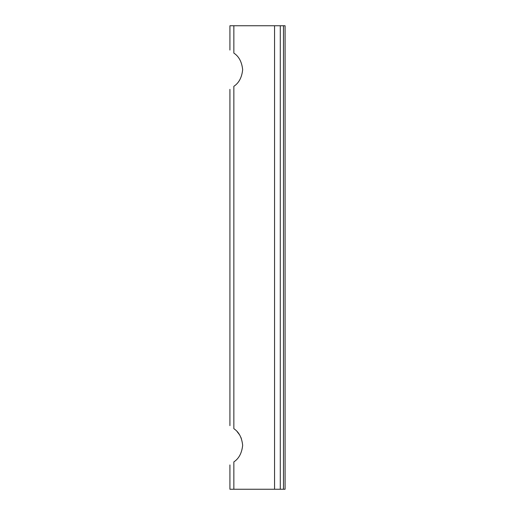 <?xml version="1.0" encoding="UTF-8"?>
<svg xmlns="http://www.w3.org/2000/svg" width="515" height="515" viewBox="0 0 515 515"><rect width="100%" height="100%" fill="white"/><g stroke="black" fill="none" stroke-linecap="round" stroke-linejoin="round"><path stroke-width="0.77" d="M233.855 489.25L285.078 489.25L285.078 25.75L233.855 25.75L233.855 53.097C228.686 49.137 228.686 49.137 233.855 53.097C238.915 56.418 241.85 61.955 242.662 69.705C241.844 77.475 238.902 83.005 233.855 86.308C228.686 90.273 228.686 90.273 233.855 86.308L233.855 428.692C228.686 424.727 228.686 424.727 233.855 428.692C238.902 431.995 241.844 437.525 242.662 445.295C241.844 453.065 238.902 458.601 233.855 461.904C228.686 465.863 228.686 465.863 233.855 461.904L233.855 489.25L229.922 489.25L229.922 464.942M241.31 438.291L241.104 437.789M239.398 434.589L237.119 431.628M233.855 25.75L229.922 25.75L229.922 50.058M280.289 489.25L280.289 25.75M274.553 489.25L274.553 25.75M283.482 489.25L283.482 25.75M229.922 89.353L229.922 425.648"/></g></svg>
